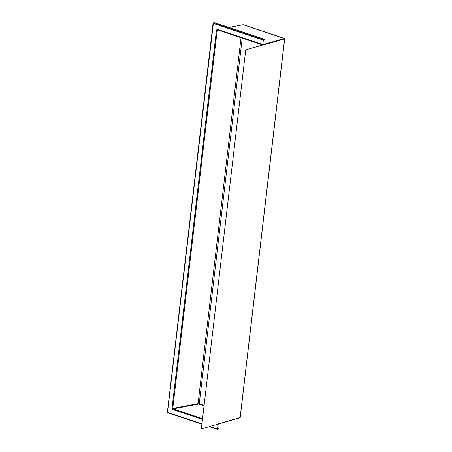 <?xml version="1.0" encoding="UTF-8"?>
<svg xmlns="http://www.w3.org/2000/svg" width="452" height="452" viewBox="0 0 452 452"><rect width="100%" height="100%" fill="white"/><g stroke="black" fill="none" stroke-linecap="round" stroke-linejoin="round"><path stroke-width="0.68" d="M262.561 44.788A0.559 0.311 -71.6 0 1 262.307 44.347A0.932 0.729 74 0 1 262.595 44.516L262.793 44.019A0.746 0.412 -71.6 0 1 262.906 43.861L263.38 39.832L264.64 39.318L263.279 39.861L213.214 23.188L167.472 412.569L201.784 423.993M262.906 43.861L262.539 44.381L262.906 43.861M217.728 428.468L218.881 428.852L217.638 429.214L217.887 424.468L218.113 425.179A0.746 0.412 -71.6 0 1 218.028 425.083L217.565 429.021L209.875 426.456M201.784 423.976L167.506 412.557L213.372 23.47L263.256 40.081A0.559 0.311 -71.6 0 1 263.313 39.855L263.279 39.861M217.565 429.021A0.559 0.311 -71.6 0 0 217.57 429.231L209.536 426.558M201.761 424.151L167.319 412.682L213.101 22.984L214.446 22.6L264.64 39.318M218.881 428.852L217.519 429.4L209.236 426.643M262.793 44.019L263.256 40.081M201.343 428.908L245.741 49.805L201.343 428.908L218.147 424.083L218.028 425.083M218 424.123L217.96 424.496A0.932 0.729 74 0 1 217.655 424.473L217.254 424.338M172.042 408.359L173.082 408.868A0.559 0.311 108.4 0 0 172.687 409.495L172.042 408.359L216.491 30.007L217.339 29.374A0.559 0.311 -71.6 0 0 217.497 29.809L216.491 30.007M202.411 418.637L173.082 408.868L198.62 404.02L198.061 403.625L241.052 37.652M217.615 29.809A0.559 0.311 -71.6 0 1 217.497 29.809L262.663 44.991A0.746 0.412 -71.6 0 0 262.974 45.121A0.373 0.294 74 0 0 262.719 44.669L284.348 38.454A0.373 0.294 74 0 1 284.602 38.906L262.974 45.121M198.614 403.935L199.275 403.732L242.232 38.041M245.741 49.805L262.539 44.974M167.472 412.569L213.242 23.199M245.871 49.85L262.674 45.019M209.502 426.564L217.536 429.242M213.101 22.984L263.301 39.703M201.807 423.773L167.681 412.41M240.136 417.45L284.602 38.77M284.528 38.595L243.295 24.781M202.326 419.366L172.687 409.495M262.307 44.347L217.339 29.374M228.949 27.431L243.153 24.736L228.887 27.408M198.061 403.625L172.771 408.427L217.22 30.075L217.904 29.945M218.141 424.106A0.746 0.412 -71.6 0 1 218.491 423.795A0.373 0.294 74 0 1 218.299 424.055L218.05 424.79M199.275 403.732L203.976 405.297M198.62 404.02L203.92 405.789M239.78 417.834A0.373 0.294 74 0 0 240.119 417.575L218.491 423.795M242.944 24.775L243.046 24.724A0.373 0.373 0 0 1 243.232 24.736L284.427 38.454A0.373 0.373 0 0 1 284.681 38.849L240.198 417.524A0.373 0.373 0 0 1 239.927 417.834L218.299 424.055M262.646 44.669L262.821 44.104"/></g></svg>
